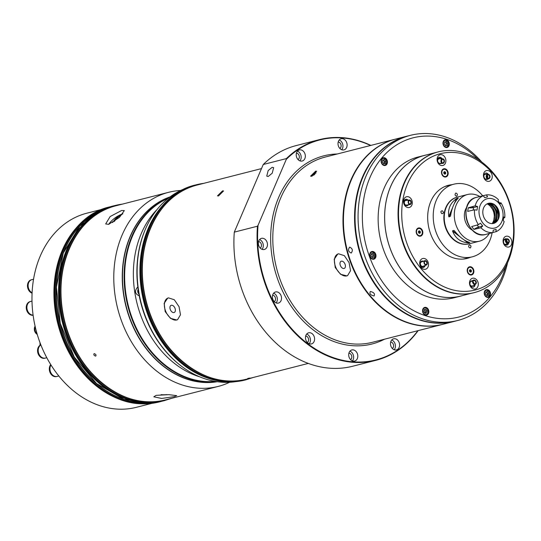 <?xml version="1.0" encoding="UTF-8"?>
<svg xmlns="http://www.w3.org/2000/svg" width="541" height="541" viewBox="0 0 541 541"><rect width="100%" height="100%" fill="white"/><g stroke="black" fill="none" stroke-linecap="round" stroke-linejoin="round"><path stroke-width="0.81" d="M443.451 212.755C442.89 210.577 442.017 210.233 440.847 211.72C441.409 213.898 442.274 214.243 443.451 212.755M456.651 196.248C457.842 194.774 457.558 193.698 455.806 193.015C454.616 194.483 454.9 195.565 456.651 196.248M469.385 244.789C468.195 246.256 468.479 247.332 470.237 248.015C471.421 246.547 471.143 245.472 469.385 244.789C471.143 245.472 471.421 246.547 470.237 248.015C468.479 247.332 468.195 246.256 469.385 244.789M457.179 197.154A24.088 18.8 75.7 0 0 457.057 197.181A24.088 18.8 75.7 0 0 456.908 197.222A24.088 18.8 75.7 0 0 444.83 225.266A24.088 18.8 75.7 0 0 468.979 243.856A24.088 18.8 75.7 0 0 469.094 243.822M457.361 197.1A24.088 18.8 75.7 0 0 457.294 197.12A24.088 18.8 75.7 0 0 457.138 197.161A24.088 18.8 75.7 0 0 445.06 225.205A24.088 18.8 75.7 0 0 469.209 243.795A24.088 18.8 75.7 0 0 469.284 243.775M446.805 185.989A37.464 29.241 75.7 0 0 446.568 186.05A37.464 29.241 75.7 0 0 446.332 186.111A37.464 29.241 75.7 0 0 444.418 186.713M462.907 259.098A37.464 29.241 75.7 0 0 465.111 258.652A37.464 29.241 75.7 0 0 465.348 258.591M482.728 195.856A37.464 29.241 75.7 0 0 453.75 184.217A37.464 29.241 75.7 0 0 453.514 184.278A37.464 29.241 75.7 0 0 434.727 227.903A37.464 29.241 75.7 0 0 472.293 256.819A37.464 29.241 75.7 0 0 472.53 256.759A37.464 29.241 75.7 0 0 492.134 232.711M489.071 233.475L485.818 234.422A19.118 14.918 75.7 0 0 485.94 234.395M487.59 233.969L492.892 232.515A19.118 14.918 -104.3 0 1 480.915 227.761L473.936 229.384L471.657 226.571L478.406 224.664A19.118 14.918 -104.3 0 1 475.241 217.563A19.118 14.918 -104.3 0 1 474.504 209.807L467.667 211.375L468.269 207.785L475.167 205.864A19.118 14.918 -104.3 0 1 483.248 195.761L476.357 197.384A19.118 14.918 75.7 0 0 476.236 197.411A19.118 14.918 75.7 0 0 466.653 219.673A19.118 14.918 75.7 0 0 485.818 234.422C467.268 240.265 457.199 201.38 476.229 197.411L476.229 197.411M479.624 216.407A15.141 11.821 -104.3 0 1 487.204 198.716A15.141 11.821 -104.3 0 1 502.461 210.314A15.141 11.821 -104.3 0 1 494.887 228.004A15.141 11.821 -104.3 0 1 479.624 216.407M499.789 203.051L500.905 202.767A19.118 14.918 -104.3 0 1 504.07 209.867A19.118 14.918 -104.3 0 1 504.807 217.624L503.705 217.901M500.905 202.767L500.411 203.862L498.133 201.042L498.396 199.663A19.118 14.918 -104.3 0 0 486.42 194.916L487.59 196.863L484.709 197.634L483.248 195.761M475.167 205.864L477.602 206.52L477 210.111L474.504 209.807M493.446 223.44A10.36 8.088 75.7 0 0 498.146 218.963A10.36 8.088 75.7 0 0 498.532 211.355A10.36 8.088 75.7 0 0 494.589 205.039A10.36 8.088 75.7 0 0 488.32 203.362M483.235 215.446A10.36 8.088 75.7 0 0 493.608 223.399A10.36 8.088 75.7 0 0 498.856 211.274A10.36 8.088 75.7 0 0 488.482 203.321A10.36 8.088 75.7 0 0 483.235 215.446M494.488 223.041A11.469 8.954 75.7 0 0 496.706 211.916A11.469 8.954 75.7 0 0 489.422 203.213M488.516 203.321A11.469 8.954 -104.3 0 1 496.009 212.092A11.469 8.954 -104.3 0 1 493.635 223.379M496.577 221.465L497.402 211.727L492.012 203.599M492.892 232.515L493.25 230.175L496.131 229.404L496.063 231.67A19.118 14.918 -104.3 0 0 504.144 221.567L503.238 220.518L503.84 216.927L504.807 217.624M496.063 231.67L492.898 232.481M477.074 225.009L478.704 227.017L482.707 225.996L480.915 227.761M477.669 228.593L478.704 227.017A9.177 2.908 -39 0 0 473.936 229.384M478.406 224.664L480.428 223.176L482.707 225.996M477.602 206.52L473.591 207.548A9.177 2.827 9.5 0 1 468.269 207.785M487.59 196.863L484.689 197.607M477.886 196.992L486.42 194.916M466.646 207.453A14.336 11.192 75.7 0 0 472.462 230.243A14.336 11.192 -104.3 0 1 466.646 207.453M456.908 198.405L455.671 201.286L456.908 198.405L458.261 198.053L456.435 198.655C450.261 203.085 447.705 209.056 448.773 216.562L452.661 207.474L448.773 216.562C447.698 209.049 450.254 203.085 456.435 198.655L456.908 198.405M451.667 210.638L448.976 216.927L448.773 216.562L448.976 216.927L450.525 216.123L448.976 216.927L451.667 210.638M454.264 203.734L456.435 198.655L454.264 203.734M452.601 230.757L457.889 234.774L452.601 230.757L453.96 230.405L452.601 230.757L452.601 231.163C455.353 238.202 460.499 242.118 468.046 242.902L464.09 239.9L468.046 242.902C460.492 242.118 455.346 238.202 452.601 231.163L452.601 230.757M454.345 230.703L454.352 230.716C459.492 237.147 464.638 241.056 469.804 242.456L468.58 242.895L466.254 241.13L468.58 242.895L468.046 242.902L469.811 242.463M460.046 236.83L452.601 231.163L460.046 236.83M469.5 243.72A24.088 18.8 -104.3 0 1 445.229 225.266A24.088 18.8 -104.3 0 1 457.28 197.127A24.088 18.8 -104.3 0 1 457.585 197.046A24.088 18.8 75.7 0 0 457.429 197.086A24.088 18.8 75.7 0 0 457.28 197.127A24.088 18.8 75.7 0 0 445.202 225.171A24.088 18.8 75.7 0 0 469.351 243.761A24.088 18.8 75.7 0 0 469.5 243.72M458.193 198.202L458.193 198.209C454.399 202.023 451.843 207.994 450.525 216.116M493.399 223.447A12.896 10.069 75.7 0 0 488.273 203.375L494.772 212.397L493.399 223.447M487.096 203.856A12.139 9.474 -104.3 0 1 492.141 223.595A12.139 9.474 -104.3 0 0 493.777 212.559A12.139 9.474 -104.3 0 0 487.096 203.856M495.827 211.423L496.165 212.769M467.329 194.557A24.088 18.8 75.7 0 0 455.279 222.703A24.088 18.8 75.7 0 0 479.556 241.151A24.088 18.8 75.7 0 0 489.328 233.428A24.088 18.8 -104.3 0 1 479.556 241.151A24.088 18.8 -104.3 0 1 479.4 241.191A24.088 18.8 -104.3 0 1 455.252 222.601A24.088 18.8 -104.3 0 1 467.329 194.557A24.088 18.8 -104.3 0 1 467.485 194.517A24.088 18.8 -104.3 0 1 479.894 196.566A24.088 18.8 75.7 0 0 467.329 194.557M351.231 253.046C348.282 251.7 347.762 249.726 349.675 247.129C352.543 248.502 353.063 250.469 351.231 253.046C348.282 251.7 347.762 249.726 349.675 247.129C352.543 248.502 353.063 250.476 351.231 253.046M374.047 295.968C370.416 295.115 369.199 293.607 370.396 291.464C373.973 292.383 375.19 293.891 374.047 295.968C370.416 295.115 369.199 293.614 370.396 291.464C373.973 292.39 375.19 293.891 374.047 295.968M426.227 154.983A72.643 56.69 75.7 0 0 424.435 155.402A72.643 56.69 75.7 0 0 423.975 155.517A72.643 56.69 75.7 0 0 387.552 240.103A72.643 56.69 75.7 0 0 460.377 296.164A72.643 56.69 75.7 0 0 460.837 296.042A72.643 56.69 75.7 0 0 462.149 295.67M471.13 286.487A72.643 56.69 75.7 0 0 471.603 286.006M438.846 158.838A72.643 56.69 75.7 0 0 437.858 158.554M406.947 136.19L395.829 139.03A95.581 74.59 75.7 0 0 395.221 139.186A95.581 74.59 75.7 0 0 347.302 250.483A95.581 74.59 75.7 0 0 443.126 324.242L454.244 321.408A95.581 74.59 -104.3 0 1 358.419 247.643A95.581 74.59 -104.3 0 1 406.338 136.346A95.581 74.59 -104.3 0 1 406.947 136.19A95.581 74.59 -104.3 0 1 408.996 135.703M456.279 320.847A95.581 74.59 -104.3 0 1 454.846 321.246A95.581 74.59 -104.3 0 1 454.244 321.408M422.819 309.215A4.781 3.733 75.7 0 0 423.008 309.777M423.914 311.332A4.781 3.733 75.7 0 0 425.564 312.603M250.165 378.044L247.798 378.402L250.165 378.044M370.558 145.482A113.509 88.589 75.7 0 0 319.102 140.119A113.509 88.589 75.7 0 0 286.263 159.412L286.412 158.581A113.894 88.886 -104.3 0 1 318.777 139.808A113.894 88.886 -104.3 0 1 319.494 139.619A113.894 88.886 -104.3 0 1 370.862 145.407M286.263 159.412L258.064 225.266A113.509 88.589 75.7 0 0 376.712 359.704A113.509 88.589 75.7 0 0 417.855 330.7M418.159 330.619A113.894 88.886 -104.3 0 1 376.577 360.137A113.894 88.886 -104.3 0 1 375.853 360.326A113.894 88.886 -104.3 0 1 257.455 226.219L234.294 232.13A113.894 88.886 75.7 0 0 352.691 366.237L375.853 360.326M272.157 167.311L273.651 167.649L272.211 173.208L268.235 176.467L266.74 176.123L268.18 170.564L272.157 167.311M395.363 139.145L325.182 157.066A95.581 74.59 75.7 0 0 324.58 157.228A95.581 74.59 75.7 0 0 276.661 268.519A95.581 74.59 75.7 0 0 372.485 342.284L442.66 324.363A95.581 74.59 -104.3 0 1 346.842 250.598A95.581 74.59 -104.3 0 1 394.761 139.308A95.581 74.59 -104.3 0 1 395.363 139.145A95.581 74.59 -104.3 0 1 395.593 139.091M384.536 339.207A97.109 75.787 -104.3 0 1 372.546 343.846A97.109 75.787 -104.3 0 1 274.679 269.452A97.109 75.787 -104.3 0 1 323.268 155.984A97.109 75.787 -104.3 0 1 337.239 153.989M338.531 253.783L344.353 255.663L349.094 262.635L350.534 270.716L347.593 275.626L346.828 275.89L340.512 274.246L335.217 267.525L334.21 259.234L337.76 254.054L338.531 253.783M315.667 171.159L316.627 171.254L311.562 176.292L310.568 176.163L315.667 171.159M337.76 254.054L337.78 254.047A11.855 7.337 -114.5 0 0 337.78 254.047A11.855 7.337 -114.5 0 0 335.758 267.274A11.855 7.337 -114.5 0 0 346.849 275.883A11.855 7.337 -114.5 0 0 347.599 275.619M344.062 268.464A3.902 2.414 -114.5 0 0 344.319 268.377A3.902 2.414 -114.5 0 0 344.982 264.022A3.902 2.414 -114.5 0 0 341.337 261.188A3.902 2.414 -114.5 0 0 341.08 261.283A3.902 2.414 -114.5 0 0 340.417 265.631A3.902 2.414 -114.5 0 0 344.062 268.464M354.707 361.05A5.735 4.477 75.7 0 0 357.581 354.375A5.735 4.477 75.7 0 0 351.833 349.946A5.735 4.477 75.7 0 0 351.799 349.959A5.735 4.477 75.7 0 0 348.925 356.634A5.735 4.477 75.7 0 0 354.673 361.063A5.735 4.477 75.7 0 0 354.707 361.05M352.414 360.908A5.735 4.477 75.7 0 0 353.422 355.464A5.735 4.477 75.7 0 0 349.926 351.163M350.548 359.637A3.442 2.685 75.7 0 0 351.684 355.904A3.442 2.685 75.7 0 0 348.898 353.172M307.335 342.494A3.442 2.685 75.7 0 0 308.471 338.761A3.442 2.685 75.7 0 0 305.685 336.029M311.494 343.907A5.735 4.477 75.7 0 0 314.368 337.232A5.735 4.477 75.7 0 0 308.62 332.803A5.735 4.477 75.7 0 0 308.58 332.816A5.735 4.477 75.7 0 0 305.706 339.491A5.735 4.477 75.7 0 0 311.454 343.92A5.735 4.477 75.7 0 0 311.494 343.907M309.195 343.765A5.735 4.477 75.7 0 0 310.203 338.321A5.735 4.477 75.7 0 0 306.706 334.02M274.267 301.648A3.442 2.685 75.7 0 0 275.403 297.915A3.442 2.685 75.7 0 0 272.617 295.19M278.419 303.068A5.735 4.477 75.7 0 0 281.3 296.387A5.735 4.477 75.7 0 0 275.545 291.964A5.735 4.477 75.7 0 0 275.511 291.971A5.735 4.477 75.7 0 0 272.637 298.646A5.735 4.477 75.7 0 0 278.385 303.075A5.735 4.477 75.7 0 0 278.419 303.068M276.126 302.919A5.735 4.477 75.7 0 0 277.134 297.476A5.735 4.477 75.7 0 0 273.638 293.175M260.201 248.049A3.442 2.685 75.7 0 0 261.337 244.322A3.442 2.685 75.7 0 0 258.551 241.59M264.36 249.469A5.735 4.477 75.7 0 0 267.234 242.787A5.735 4.477 75.7 0 0 261.486 238.365A5.735 4.477 75.7 0 0 261.452 238.371A5.735 4.477 75.7 0 0 258.578 245.053A5.735 4.477 75.7 0 0 264.326 249.475A5.735 4.477 75.7 0 0 264.36 249.469M262.067 249.327A5.735 4.477 75.7 0 0 263.075 243.876A5.735 4.477 75.7 0 0 259.579 239.582M298.071 159.602A3.442 2.685 75.7 0 0 299.207 155.869A3.442 2.685 75.7 0 0 296.421 153.144M302.23 161.022A5.735 4.477 75.7 0 0 305.104 154.341A5.735 4.477 75.7 0 0 299.356 149.918A5.735 4.477 75.7 0 0 299.322 149.925A5.735 4.477 75.7 0 0 296.448 156.606A5.735 4.477 75.7 0 0 302.196 161.029A5.735 4.477 75.7 0 0 302.23 161.022M299.937 160.88A5.735 4.477 75.7 0 0 300.945 155.429A5.735 4.477 75.7 0 0 297.449 151.135M339.856 148.457A3.442 2.685 75.7 0 0 340.992 144.724A3.442 2.685 75.7 0 0 338.206 141.992M344.015 149.871A5.735 4.477 75.7 0 0 346.889 143.189A5.735 4.477 75.7 0 0 341.141 138.767A5.735 4.477 75.7 0 0 341.107 138.773A5.735 4.477 75.7 0 0 338.233 145.455A5.735 4.477 75.7 0 0 343.981 149.877A5.735 4.477 75.7 0 0 344.015 149.871M341.723 149.729A5.735 4.477 75.7 0 0 342.73 144.278A5.735 4.477 75.7 0 0 339.234 139.984M392.333 348.485A3.442 2.685 75.7 0 0 393.469 344.752A3.442 2.685 75.7 0 0 390.683 342.027M396.492 349.905A5.735 4.477 75.7 0 0 399.366 343.224A5.735 4.477 75.7 0 0 393.618 338.801A5.735 4.477 75.7 0 0 393.584 338.808A5.735 4.477 75.7 0 0 390.71 345.483A5.735 4.477 75.7 0 0 396.458 349.912A5.735 4.477 75.7 0 0 396.492 349.905M394.2 349.757A5.735 4.477 75.7 0 0 395.207 344.313A5.735 4.477 75.7 0 0 391.711 340.012M222.594 190.845L223.555 190.939L218.49 195.977L217.496 195.849L222.594 190.845M168.467 297.875L174.303 299.748L179.051 306.713L180.484 314.801L177.522 319.717L176.765 319.981L170.456 318.331L165.174 311.609L164.16 303.325L167.69 298.145L168.467 297.875M167.73 298.132A11.855 7.337 -114.5 0 0 165.722 311.366A11.855 7.337 -114.5 0 0 176.806 319.961A11.855 7.337 -114.5 0 0 177.549 319.704M174.026 312.549A3.902 2.414 -114.5 0 0 174.276 312.455A3.902 2.414 -114.5 0 0 174.939 308.106A3.902 2.414 -114.5 0 0 171.294 305.273A3.902 2.414 -114.5 0 0 171.044 305.361A3.902 2.414 -114.5 0 0 170.374 309.716A3.902 2.414 -114.5 0 0 174.026 312.549M319.494 139.619L296.333 145.536A113.894 88.886 75.7 0 0 295.616 145.725A113.894 88.886 75.7 0 0 263.251 164.498L234.294 232.13M286.412 158.581L263.251 164.498M257.455 226.219L258.064 225.266M179.416 364.62L178.821 364.14A99.287 77.485 -104.3 0 1 144.751 230.75L145.049 230.04A100.166 78.174 75.7 0 0 179.416 364.62A100.166 78.174 75.7 0 0 235.91 381.615M186.476 188.038A100.166 78.174 75.7 0 0 145.049 230.04M410.43 135.338L407.414 136.109A95.541 74.563 75.7 0 0 406.812 136.264A95.541 74.563 75.7 0 0 358.913 247.514A95.541 74.563 75.7 0 0 454.697 321.253L457.706 320.482A95.541 74.563 -104.3 0 1 361.922 246.75A95.541 74.563 -104.3 0 1 409.821 135.5A95.541 74.563 -104.3 0 1 410.43 135.338A95.541 74.563 -104.3 0 1 481.855 162.104M507.559 262.743A95.541 74.563 -104.3 0 1 458.315 320.326A95.541 74.563 -104.3 0 1 457.706 320.482M478.427 159.683A92.484 72.176 75.7 0 0 412.452 137.982A92.484 72.176 75.7 0 0 366.183 246.047A92.484 72.176 75.7 0 0 459.39 316.891A92.484 72.176 75.7 0 0 505.707 266.517M426.707 315.099A3.976 3.104 75.7 0 0 428.702 310.466A3.976 3.104 75.7 0 0 424.719 307.403A3.976 3.104 75.7 0 0 424.692 307.41A3.976 3.104 75.7 0 0 422.697 312.035A3.976 3.104 75.7 0 0 426.687 315.105A3.976 3.104 75.7 0 0 426.707 315.099M425.07 314.984A3.976 3.104 75.7 0 0 425.361 314.571M423.813 308.505A3.976 3.104 75.7 0 0 423.36 308.282M373.838 259.207A3.976 3.104 75.7 0 0 375.833 254.581A3.976 3.104 75.7 0 0 371.843 251.511A3.976 3.104 75.7 0 0 371.816 251.518A3.976 3.104 75.7 0 0 369.828 256.15A3.976 3.104 75.7 0 0 373.811 259.213A3.976 3.104 75.7 0 0 373.838 259.207M385.266 165.472A3.976 3.104 75.7 0 0 387.261 160.839A3.976 3.104 75.7 0 0 383.278 157.769A3.976 3.104 75.7 0 0 383.251 157.776A3.976 3.104 75.7 0 0 381.256 162.408A3.976 3.104 75.7 0 0 385.239 165.478A3.976 3.104 75.7 0 0 385.266 165.472M384.401 163.558A3.976 3.104 75.7 0 0 384.259 161.461M447.15 147.47A3.976 3.104 75.7 0 0 449.145 142.838A3.976 3.104 75.7 0 0 445.155 139.767A3.976 3.104 75.7 0 0 445.135 139.774A3.976 3.104 75.7 0 0 443.14 144.406A3.976 3.104 75.7 0 0 447.123 147.477A3.976 3.104 75.7 0 0 447.15 147.47M446.21 143.73A3.976 3.104 75.7 0 0 445.338 141.85M488.388 297.34A3.976 3.104 75.7 0 0 490.376 292.715A3.976 3.104 75.7 0 0 486.393 289.645A3.976 3.104 75.7 0 0 486.366 289.651A3.976 3.104 75.7 0 0 484.371 294.284A3.976 3.104 75.7 0 0 488.361 297.347A3.976 3.104 75.7 0 0 488.388 297.34M487.522 295.433A3.976 3.104 75.7 0 0 487.38 293.337M418.409 156.937A72.643 56.69 75.7 0 0 417.49 157.174A72.643 56.69 75.7 0 0 381.148 242.05A72.643 56.69 75.7 0 0 454.352 297.699M471.076 286.432A73.082 57.035 75.7 0 0 471.509 285.979M438.731 158.885A73.082 57.035 75.7 0 0 437.831 158.614M427.187 310.852L426.835 312.935L425.449 313.286L425.794 311.21L427.187 310.852L425.862 309.222L424.191 309.668L423.846 311.744L425.165 313.381L426.835 312.935M424.482 309.587L425.794 311.21M422.805 310.02L422.575 311.386M424.658 308.045A3.368 2.624 75.7 0 0 422.974 311.981A3.368 2.624 75.7 0 0 426.369 314.558A3.368 2.624 75.7 0 0 428.053 310.622A3.368 2.624 75.7 0 0 424.658 308.045M485.48 290.098A3.821 2.982 -104.3 0 1 485.946 289.915A3.821 2.982 -104.3 0 1 489.801 292.857A3.821 2.982 -104.3 0 1 487.887 297.313A3.821 2.982 -104.3 0 1 487.86 297.32A3.821 2.982 -104.3 0 1 487.34 297.394M485.946 289.915A3.821 2.982 -104.3 0 1 485.967 289.908C490.457 291.376 491.093 293.837 487.887 297.313L487.86 297.32M486.846 295.623L488.516 295.176L486.832 295.609L485.52 293.993L485.865 291.91L487.542 291.464L488.861 293.1L488.516 295.176M486.163 291.836L487.475 293.452L488.861 293.1M486.751 295.514A1.921 1.495 75.7 0 0 487.252 293.52A1.921 1.495 75.7 0 0 485.852 292.025M444.242 140.22A3.821 2.982 -104.3 0 1 444.709 140.038A3.821 2.982 -104.3 0 1 444.736 140.038A3.821 2.982 -104.3 0 1 448.563 142.98A3.821 2.982 -104.3 0 1 446.65 147.436A3.821 2.982 -104.3 0 1 446.623 147.443A3.821 2.982 -104.3 0 1 446.109 147.517M445.892 145.657L446.237 143.575L447.63 143.223L446.305 141.586L444.634 142.033L444.283 144.116L445.608 145.745L447.279 145.299L445.595 145.732M447.63 143.223L447.279 145.299M382.359 158.222A3.821 2.982 -104.3 0 1 382.825 158.046A3.821 2.982 -104.3 0 1 382.852 158.04C387.336 159.5 387.978 161.969 384.766 165.438L384.766 165.438A3.821 2.982 -104.3 0 1 384.739 165.445A3.821 2.982 -104.3 0 1 384.225 165.519M383.042 159.96L384.353 161.583L385.747 161.225L384.421 159.595L382.751 160.041L382.399 162.117L383.725 163.754L385.395 163.308L383.711 163.74M385.747 161.225L385.395 163.308M382.852 158.04A3.821 2.982 -104.3 0 1 386.68 160.988A3.821 2.982 -104.3 0 1 384.773 165.438M383.637 163.639A1.921 1.495 75.7 0 0 384.13 161.651A1.921 1.495 75.7 0 0 382.73 160.15M370.93 251.964A3.821 2.982 -104.3 0 1 371.397 251.781A3.821 2.982 -104.3 0 1 371.417 251.775A3.821 2.982 -104.3 0 1 375.251 254.723A3.821 2.982 -104.3 0 1 373.337 259.18A3.821 2.982 -104.3 0 1 373.31 259.186A3.821 2.982 -104.3 0 1 372.79 259.261M371.613 253.702L372.925 255.318L374.311 254.967L372.992 253.33L371.322 253.776L370.97 255.859L372.296 257.489L373.966 257.043L372.282 257.475M374.311 254.967L373.966 257.043M372.925 255.318L372.573 257.401M316.052 172.904A3.848 1.224 -39 0 0 312.218 176.055M314.193 174.784L313.618 175.223M314.078 174.648L314.909 174.161M421.655 266.99A3.821 2.982 75.7 0 0 421.818 266.28M404.742 201.11A3.821 2.982 75.7 0 0 404.262 200.562M472.3 280.779A3.253 2.536 75.7 0 0 471.698 280.84A3.253 2.536 75.7 0 0 470.048 284.627A3.253 2.536 75.7 0 0 473.307 287.136A3.253 2.536 75.7 0 0 473.328 287.129A3.253 2.536 75.7 0 0 475.086 284.465M473.071 287.183A3.253 2.536 75.7 0 0 474.619 284.742M472.056 280.921A3.253 2.536 75.7 0 0 471.475 280.914M472.489 278.27A5.545 4.328 -104.3 0 1 478.075 282.517A5.545 4.328 -104.3 0 1 475.302 288.995A5.545 4.328 -104.3 0 1 469.716 284.749A5.545 4.328 -104.3 0 1 472.489 278.27M439.84 153.833A70.35 54.898 75.7 0 0 404.648 236.032A70.35 54.898 75.7 0 0 475.546 289.922A70.35 54.898 75.7 0 0 510.738 207.724A70.35 54.898 75.7 0 0 439.84 153.833M438.095 151.913A72.643 56.69 75.7 0 0 437.865 151.967A72.643 56.69 -104.3 0 1 438.332 151.852A72.643 56.69 -104.3 0 1 511.157 207.913A72.643 56.69 -104.3 0 1 474.734 292.492A72.643 56.69 -104.3 0 1 474.274 292.613A72.643 56.69 -104.3 0 1 401.449 236.552A72.643 56.69 -104.3 0 1 437.872 151.967A72.643 56.69 75.7 0 0 437.405 152.089A72.643 56.69 75.7 0 0 400.989 236.674A72.643 56.69 75.7 0 0 473.815 292.735A72.643 56.69 75.7 0 0 474.044 292.674M423.36 261.249A3.253 2.536 75.7 0 0 421.906 261.087A3.253 2.536 75.7 0 0 421.885 261.093A3.253 2.536 75.7 0 0 420.256 264.874A3.253 2.536 75.7 0 0 423.515 267.382A3.253 2.536 75.7 0 0 423.535 267.382A3.253 2.536 75.7 0 0 425.199 265.455M423.278 267.43A3.253 2.536 75.7 0 0 424.719 265.638M422.893 261.364A3.821 2.982 -104.3 0 1 422.947 261.404A3.253 2.536 75.7 0 0 421.676 261.161M422.69 258.517A5.545 4.328 -104.3 0 1 428.283 262.764A5.545 4.328 -104.3 0 1 425.503 269.242A5.545 4.328 -104.3 0 1 419.917 264.995A5.545 4.328 -104.3 0 1 422.69 258.517M408.097 200.204A3.253 2.536 75.7 0 0 405.703 199.331A3.253 2.536 75.7 0 0 405.682 199.338A3.253 2.536 75.7 0 0 404.053 203.118A3.253 2.536 75.7 0 0 407.312 205.627A3.253 2.536 75.7 0 0 407.332 205.621A3.253 2.536 75.7 0 0 408.523 204.775M407.075 205.675A3.253 2.536 75.7 0 0 408.103 204.829M407.589 200.271A3.253 2.536 75.7 0 0 405.473 199.406M406.494 196.762A5.545 4.328 -104.3 0 1 412.08 201.009A5.545 4.328 -104.3 0 1 409.307 207.487A5.545 4.328 -104.3 0 1 403.714 203.24A5.545 4.328 -104.3 0 1 406.494 196.762M442.139 158.811A3.253 2.536 75.7 0 0 439.299 157.33A3.253 2.536 75.7 0 0 437.649 161.117A3.253 2.536 75.7 0 0 440.908 163.625A3.253 2.536 75.7 0 0 441.463 163.389M440.672 163.666A3.253 2.536 75.7 0 0 441.179 163.382M441.598 158.797A3.253 2.536 75.7 0 0 439.069 157.397M440.083 154.76A5.545 4.328 -104.3 0 1 445.669 159.007A5.545 4.328 -104.3 0 1 442.896 165.485A5.545 4.328 -104.3 0 1 437.311 161.238A5.545 4.328 -104.3 0 1 440.083 154.76M486.433 170.571A5.545 4.328 -104.3 0 1 492.019 174.817A5.545 4.328 -104.3 0 1 489.247 181.296A5.545 4.328 -104.3 0 1 483.654 177.049A5.545 4.328 -104.3 0 1 486.433 170.571M488.307 174.344A3.253 2.536 75.7 0 0 485.622 173.14A3.253 2.536 75.7 0 0 483.999 176.941A3.253 2.536 75.7 0 0 487.272 179.429A3.253 2.536 75.7 0 0 488.178 178.915M506.078 236.268A5.545 4.328 -104.3 0 1 511.671 240.515A5.545 4.328 -104.3 0 1 508.892 246.994A5.545 4.328 -104.3 0 1 503.306 242.747A5.545 4.328 -104.3 0 1 506.078 236.268M506.498 238.899A3.253 2.536 75.7 0 0 505.274 238.845A3.253 2.536 75.7 0 0 503.651 242.639A3.253 2.536 75.7 0 0 506.924 245.127A3.253 2.536 75.7 0 0 508.648 242.909M445.906 176.948A4.206 3.28 75.7 0 0 448.009 172.031A4.206 3.28 75.7 0 0 443.769 168.812A4.206 3.28 75.7 0 0 441.666 173.722A4.206 3.28 75.7 0 0 445.906 176.948M445.236 173.451A2.103 1.643 75.7 0 0 444.905 172.166M471.617 274.943A4.206 3.28 75.7 0 0 473.72 270.027A4.206 3.28 75.7 0 0 469.48 266.808A4.206 3.28 75.7 0 0 467.377 271.724A4.206 3.28 75.7 0 0 471.617 274.943M470.947 271.454A2.103 1.643 75.7 0 0 470.609 270.162M420.56 236.14A4.206 3.28 75.7 0 0 422.663 231.223A4.206 3.28 75.7 0 0 418.43 228.004A4.206 3.28 75.7 0 0 416.32 232.914A4.206 3.28 75.7 0 0 420.56 236.14M419.89 232.644A2.103 1.643 75.7 0 0 419.559 231.359M487.015 179.484A3.253 2.536 75.7 0 0 487.813 178.936M487.752 174.344A3.253 2.536 75.7 0 0 485.419 173.208M506.667 245.181A3.253 2.536 75.7 0 0 508.155 243.18M506.146 239.054A3.253 2.536 75.7 0 0 505.064 238.912M444.655 173.668A2.103 1.643 75.7 0 0 444.296 172.261M470.366 271.663A2.103 1.643 75.7 0 0 470.007 270.263M419.316 232.853A2.103 1.643 75.7 0 0 418.95 231.453M451.816 184.711A37.735 29.451 75.7 0 0 448.117 185.38A37.735 29.451 75.7 0 0 429.236 229.472A37.735 29.451 75.7 0 0 467.268 258.375A37.735 29.451 75.7 0 0 470.352 257.313M436.093 152.461L424.442 155.436A72.602 56.663 75.7 0 0 423.982 155.558A72.602 56.663 75.7 0 0 387.586 240.096A72.602 56.663 75.7 0 0 460.371 296.123L472.023 293.148M419.742 233.381L418.7 232.968L418.362 231.683L419.065 230.804L420.1 231.217L420.438 232.508L419.742 233.381M419.099 233.13L420.438 232.508M416.624 232.833A3.686 2.874 75.7 0 0 420.337 235.66A3.686 2.874 75.7 0 0 422.183 231.352A3.686 2.874 75.7 0 0 418.463 228.532A3.686 2.874 75.7 0 0 416.624 232.833M418.639 231.332L420.1 231.217M469.432 267.362A3.686 2.874 75.7 0 0 469.317 267.382A3.686 2.874 75.7 0 0 467.451 271.697A3.686 2.874 75.7 0 0 471.143 274.53A3.686 2.874 75.7 0 0 471.252 274.497M467.674 271.643A3.686 2.874 75.7 0 0 471.367 274.47A3.686 2.874 75.7 0 0 473.233 270.155A3.686 2.874 75.7 0 0 469.541 267.328A3.686 2.874 75.7 0 0 467.674 271.643M469.75 271.778L469.412 270.486L470.115 269.607L471.157 270.02L471.495 271.312L470.792 272.191L469.75 271.778M470.149 271.934L471.495 271.312M469.696 270.135L471.157 270.02M443.721 169.36A3.686 2.874 75.7 0 0 443.613 169.387A3.686 2.874 75.7 0 0 441.747 173.702A3.686 2.874 75.7 0 0 445.432 176.528A3.686 2.874 75.7 0 0 445.547 176.501M441.963 173.641A3.686 2.874 75.7 0 0 445.656 176.474A3.686 2.874 75.7 0 0 447.522 172.16A3.686 2.874 75.7 0 0 443.836 169.333A3.686 2.874 75.7 0 0 441.963 173.641M444.046 173.783L443.708 172.491L444.404 171.612L445.446 172.024L445.784 173.316L445.081 174.195L444.046 173.783M444.438 173.938L445.784 173.316M443.985 172.139L445.446 172.024M470.724 281.753A2.292 1.765 59.9 0 0 470.386 281.888A2.292 1.765 59.9 0 0 470.345 281.915M470.163 284.999A2.292 1.765 59.9 0 0 472.354 286A2.292 1.765 59.9 0 0 472.685 285.858L475.586 284.181A2.292 1.765 59.9 0 0 476.073 281.516A2.292 1.765 59.9 0 0 473.618 280.069A2.292 1.765 59.9 0 0 473.28 280.211A2.292 1.765 59.9 0 0 472.793 282.869A2.292 1.765 59.9 0 0 475.248 284.316A2.292 1.765 59.9 0 0 475.586 284.181M475.045 283.788A1.718 1.325 59.9 0 0 475.296 283.68A1.718 1.325 59.9 0 0 475.661 281.685A1.718 1.325 59.9 0 0 473.821 280.603A1.718 1.325 59.9 0 0 473.571 280.705A1.718 1.325 59.9 0 0 473.206 282.7A1.718 1.325 59.9 0 0 475.045 283.788M473.963 283.579A1.718 1.325 59.9 0 0 473.003 281.915M506.795 243.788A2.651 2.069 -104.3 0 1 505.294 244.897M503.996 239.819A2.651 2.069 -104.3 0 1 504.773 239.663M507.952 243.274A3.821 2.982 -104.3 0 1 507.925 243.464A3.821 2.982 -104.3 0 1 507.634 244.424M504.462 244.207A2.292 1.981 65.9 0 0 505.882 244.194L508.297 243.112A2.292 1.981 65.9 0 0 506.43 238.926A2.292 1.981 65.9 0 0 508.297 243.112M508.865 241.496A1.718 1.488 65.9 0 0 505.862 240.542A1.718 1.488 65.9 0 0 508.865 241.496M507.14 242.652A1.718 1.488 65.9 0 0 506.004 240.103M506.971 242.591A2.292 1.981 65.9 0 0 505.93 240.265M506.43 238.926L504.009 240.008A2.292 1.981 65.9 0 0 503.84 240.096M438 158.31A2.651 2.069 -104.3 0 1 438.271 158.209A2.651 2.069 -104.3 0 1 440.09 158.763M440.279 157.6A3.821 2.982 -104.3 0 1 441.328 158.797M442.727 158.831A2.292 1.758 91.4 0 0 442.342 158.871A2.292 1.758 91.4 0 0 440.915 161.333A2.292 1.758 91.4 0 0 442.612 163.416A2.292 1.758 91.4 0 0 443.005 163.368A2.292 1.758 91.4 0 0 444.425 160.914A2.292 1.758 91.4 0 0 442.727 158.831L439.366 158.743A2.292 1.758 91.4 0 0 438.981 158.79A2.292 1.758 91.4 0 0 437.568 160.745M442.423 159.433A1.718 1.319 91.4 0 0 441.355 161.279A1.718 1.319 91.4 0 0 442.626 162.841A1.718 1.319 91.4 0 0 442.917 162.807A1.718 1.319 91.4 0 0 443.985 160.961A1.718 1.319 91.4 0 0 442.714 159.399A1.718 1.319 91.4 0 0 442.423 159.433M441.544 162.043A1.718 1.319 91.4 0 0 441.591 160.15M439.197 163.328A2.292 1.758 91.4 0 0 439.258 163.335L442.612 163.416M404.404 200.312A2.651 2.069 -104.3 0 1 406.115 200.468M406.629 205.032A2.651 2.069 -104.3 0 1 405.703 205.391M406.69 199.609A3.821 2.982 -104.3 0 1 407.393 200.298M409.436 200.021L405.601 200.542A2.292 1.549 82.3 0 0 404.384 202.05A2.292 1.549 82.3 0 0 406.21 205.086L410.044 204.566A2.292 1.549 82.3 0 0 411.261 203.058A2.292 1.549 82.3 0 0 409.436 200.021A2.292 1.549 82.3 0 0 408.218 201.536A2.292 1.549 82.3 0 0 410.044 204.566M408.604 201.725A1.718 1.156 82.3 0 0 409.97 203.998A1.718 1.156 82.3 0 0 410.883 202.868A1.718 1.156 82.3 0 0 409.51 200.589A1.718 1.156 82.3 0 0 408.604 201.725M420.607 262.067A2.651 2.069 -104.3 0 1 421.581 261.939M423.339 266.179A2.651 2.069 -104.3 0 1 421.906 267.146M424.536 265.712A3.821 2.982 -104.3 0 1 424.245 266.672M424.793 260.694L421.189 262.087A2.292 1.549 68.8 0 0 421.067 265.651A2.292 1.549 68.8 0 0 422.846 266.368L426.45 264.968A2.292 1.549 68.8 0 0 426.572 261.404A2.292 1.549 68.8 0 0 424.793 260.694A2.292 1.549 68.8 0 0 424.678 264.258A2.292 1.549 68.8 0 0 426.45 264.968M424.915 263.9A1.718 1.163 68.8 0 0 426.247 264.434A1.718 1.163 68.8 0 0 426.335 261.763A1.718 1.163 68.8 0 0 425.003 261.229A1.718 1.163 68.8 0 0 424.915 263.9M485.412 179.057A2.292 1.968 87 0 0 485.527 179.057L488.225 178.909A2.292 1.968 87 0 0 487.982 174.33A2.292 1.968 87 0 0 488.225 178.909M487.123 177.888A1.718 1.474 87 0 0 489.084 175.352A1.718 1.474 87 0 0 487.123 177.888A2.292 1.968 87 0 0 487.001 175.453M487.292 178.043A1.718 1.474 87 0 0 487.143 175.298M487.982 174.33L485.284 174.472A2.292 1.968 87 0 0 483.925 175.23M157.093 209.489A95.581 74.59 75.7 0 0 137.13 303.738A95.581 74.59 75.7 0 0 199.839 376.881M168.325 198.236A95.196 74.293 75.7 0 0 128.386 305.976A95.196 74.293 75.7 0 0 215.095 381.371M169.543 197.289A95.581 74.59 75.7 0 0 127.865 306.105A95.581 74.59 75.7 0 0 216.616 381.615M170.036 196.917A95.581 74.59 75.7 0 0 126.242 306.517A95.581 74.59 75.7 0 0 217.225 381.709M139.159 295.42L138.739 295.589C134.946 293.682 134.513 290.916 137.448 287.305L137.86 287.257M138.131 289.3A2.867 1.779 -95.4 0 0 138.875 293.878M95.723 356.127C93.985 355.606 93.451 354.774 94.12 353.625C95.845 354.159 96.379 354.991 95.723 356.127C93.985 355.606 93.451 354.774 94.12 353.625C95.845 354.159 96.379 354.991 95.723 356.127M121.63 210.49L124.335 210.584L119.426 217.394L108.633 224.366L105.678 223.927L110.168 216.535L121.63 210.49M229.627 382.264A100.166 78.174 -104.3 0 1 218.253 386.409A100.166 78.174 -104.3 0 1 117.931 309.506A100.166 78.174 -104.3 0 1 168.684 192.298A100.166 78.174 -104.3 0 1 180.653 190.479M170.084 196.883A95.574 74.59 75.7 0 0 126.215 307.356A95.574 74.59 75.7 0 0 217.286 381.716M156.16 395.336L168.914 394.673L176.738 395.64L174.378 396.621L161.678 398.447L153.827 396.803L156.16 395.336M102.357 209.239L86.878 213.188A100.166 78.174 75.7 0 0 36.125 330.402A100.166 78.174 75.7 0 0 136.447 407.299L151.926 403.343M50.976 364.952A6.999 5.457 75.7 0 0 51.01 373.013A6.999 5.457 75.7 0 0 57.231 376.401L58.834 375.988M50.739 364.566A6.999 5.457 75.7 0 0 50.692 364.627A6.999 5.457 75.7 0 0 50.218 372.871A6.999 5.457 75.7 0 0 56.595 376.563A6.999 5.457 75.7 0 0 56.771 376.509M50.861 364.769A6.999 5.457 75.7 0 0 50.644 372.932A6.999 5.457 75.7 0 0 56.947 376.468A6.999 5.457 75.7 0 0 57.089 376.435M33.542 279.224L31.939 279.636A6.999 5.457 75.7 0 0 29.498 281.259A6.999 5.457 75.7 0 0 32.102 292.762M31.479 279.758A6.999 5.457 75.7 0 0 31.304 279.798A6.999 5.457 75.7 0 0 28.862 281.421A6.999 5.457 75.7 0 0 27.787 288.076A6.999 5.457 75.7 0 0 32.081 293.195M31.797 279.677A6.999 5.457 75.7 0 0 31.655 279.711A6.999 5.457 75.7 0 0 29.214 281.327A6.999 5.457 75.7 0 0 32.088 292.965M31.993 301.107L30.722 301.432A6.999 5.457 75.7 0 0 28.281 303.055A6.999 5.457 75.7 0 0 27.523 310.662A6.999 5.457 75.7 0 0 33.096 315.126M30.269 301.553A6.999 5.457 75.7 0 0 30.086 301.594A6.999 5.457 75.7 0 0 27.645 303.217A6.999 5.457 75.7 0 0 27.05 311.203A6.999 5.457 75.7 0 0 33.116 315.241M30.587 301.472A6.999 5.457 75.7 0 0 30.445 301.506A6.999 5.457 75.7 0 0 27.997 303.129A6.999 5.457 75.7 0 0 27.314 310.906A6.999 5.457 75.7 0 0 33.109 315.187M40.9 344.969A6.999 5.457 75.7 0 0 39.581 346.125A6.999 5.457 75.7 0 0 39.108 354.369A6.999 5.457 75.7 0 0 45.485 358.061L46.797 357.723M40.846 344.84A6.999 5.457 75.7 0 0 38.945 346.287A6.999 5.457 75.7 0 0 38.472 354.531A6.999 5.457 75.7 0 0 44.849 358.223A6.999 5.457 75.7 0 0 45.025 358.176M40.873 344.901A6.999 5.457 75.7 0 0 39.297 346.199A6.999 5.457 75.7 0 0 38.824 354.436A6.999 5.457 75.7 0 0 45.207 358.135A6.999 5.457 75.7 0 0 45.343 358.095M122.895 213.803A10.705 2.982 -35.6 0 0 121.123 214.446A30.932 30.932 0 0 0 110.378 222.135A10.705 2.982 -35.6 0 0 108.727 224.346M114.293 221.512A30.918 24.129 -104.3 0 1 121.962 214.439A8.345 2.326 -35.6 0 0 121.414 214.554A8.345 2.326 -35.6 0 0 120.805 214.736A30.918 24.129 75.7 0 0 112.643 222.567M119.859 215.744L120.805 214.736M35.104 326.196A5.241 4.085 75.7 0 0 34.55 330.727A5.241 4.085 75.7 0 0 37.241 334.379M35.165 326.494A5.241 4.085 75.7 0 0 34.827 330.652A5.241 4.085 75.7 0 0 37.16 334.095M35.233 326.771A5.241 4.085 75.7 0 0 35.043 330.598A5.241 4.085 75.7 0 0 37.079 333.824M40.095 342.879A5.241 4.085 75.7 0 0 40.122 345.219M40.305 343.44A5.241 4.085 75.7 0 0 40.392 345.057M40.521 344.008A5.241 4.085 75.7 0 0 40.616 344.942M497.747 219.808A12.659 9.88 75.7 0 0 497.855 211.511A12.659 9.88 75.7 0 0 493.832 204.491M473.159 210.151L473.591 207.548L471.928 206.689M197.215 185.015L196.579 185.178C156.254 194.557 132.2 249.672 146.077 300.823C158.067 353.219 206.452 390.859 246.784 379.119A100.166 78.174 -104.3 0 1 146.361 301.817A100.166 78.174 -104.3 0 1 196.586 185.178A100.166 78.174 -104.3 0 1 197.215 185.015L261.262 168.657M205.343 377.246A100.166 78.174 -104.3 0 1 143.852 302.02A100.166 78.174 -104.3 0 1 161.752 206.527M175.818 358.014A100.017 78.053 -104.3 0 1 145.062 237.546M486.339 290.287A3.368 2.624 75.7 0 0 484.655 294.223A3.368 2.624 75.7 0 0 488.043 296.799A3.368 2.624 75.7 0 0 489.727 292.864A3.368 2.624 75.7 0 0 486.339 290.287M445.101 140.417A3.368 2.624 75.7 0 0 443.417 144.346A3.368 2.624 75.7 0 0 446.812 146.922A3.368 2.624 75.7 0 0 448.496 142.993A3.368 2.624 75.7 0 0 445.101 140.417M383.217 158.418A3.368 2.624 75.7 0 0 381.533 162.347A3.368 2.624 75.7 0 0 384.928 164.924A3.368 2.624 75.7 0 0 386.612 160.995A3.368 2.624 75.7 0 0 383.217 158.418M371.789 252.16A3.368 2.624 75.7 0 0 370.105 256.089A3.368 2.624 75.7 0 0 373.493 258.666A3.368 2.624 75.7 0 0 375.177 254.737A3.368 2.624 75.7 0 0 371.789 252.16M245.289 379.978C232.616 383.15 219.72 382.392 206.608 377.713C176.028 365.27 155.274 340.235 144.332 302.622C129.637 250.686 154.138 194.111 195.49 184.981A100.626 78.533 75.7 0 0 140.545 277.804A100.626 78.533 75.7 0 0 206.743 377.719A100.626 78.533 75.7 0 0 245.289 379.978L253.262 377.469M195.49 184.981L203.693 183.358A100.626 78.533 75.7 0 0 196.302 184.772A100.626 78.533 75.7 0 0 141.35 277.594A100.626 78.533 75.7 0 0 207.555 377.51A100.626 78.533 75.7 0 0 246.101 379.768M167.541 202.253A99.957 78.012 75.7 0 0 145.36 298.74A99.957 78.012 75.7 0 0 208.048 376.773A99.957 78.012 75.7 0 0 212.478 378.22M115.875 205.783L115.24 205.952C74.908 215.332 50.854 270.439 64.731 321.597C76.727 373.993 125.106 411.627 165.445 399.894A100.166 78.174 -104.3 0 1 65.123 322.991A100.166 78.174 -104.3 0 1 115.24 205.952A100.166 78.174 -104.3 0 1 115.875 205.783L168.684 192.298M119.372 399.204A100.166 78.174 -104.3 0 1 58.083 324.789A100.166 78.174 -104.3 0 1 75.774 228.485M89.84 379.971A100.017 78.053 -104.3 0 1 59.084 259.504M153.421 402.484A100.166 78.174 -104.3 0 1 60.491 324.174A100.166 78.174 -104.3 0 1 104.082 209.272L79.906 225.935L63.27 253.093L56.413 287.102L60.254 323.376L74.273 357.046L96.596 383.596L124.214 399.454L153.428 402.484M124.004 398.02A100.166 78.174 -104.3 0 1 62.715 323.606A100.166 78.174 -104.3 0 1 80.406 227.301M94.472 378.788A100.017 78.053 -104.3 0 1 63.716 258.321M159.311 401.929L140.728 403.775C105.049 402.754 69.282 368.374 58.421 324.83C43.591 272.833 68.085 216.082 109.519 206.933A100.626 78.533 75.7 0 0 55.919 312.231A100.626 78.533 75.7 0 0 140.802 403.769A100.626 78.533 75.7 0 0 159.311 401.929L162.03 401.206M109.519 206.933L112.244 206.27A100.626 78.533 75.7 0 0 110.33 206.73A100.626 78.533 75.7 0 0 56.731 312.022A100.626 78.533 75.7 0 0 141.614 403.566A100.626 78.533 75.7 0 0 160.122 401.726M81.569 224.211A99.957 78.012 75.7 0 0 60.051 323.423A99.957 78.012 75.7 0 0 126.506 400.171M163.943 400.746L145.36 402.592C109.681 401.571 73.914 367.19 63.054 323.646C48.223 271.656 72.717 214.899 114.151 205.749A100.626 78.533 75.7 0 0 60.551 311.048A100.626 78.533 75.7 0 0 145.434 402.585A100.626 78.533 75.7 0 0 163.943 400.746L171.916 398.237M114.151 205.749L122.347 204.133A100.626 78.533 75.7 0 0 114.963 205.546A100.626 78.533 75.7 0 0 61.363 310.845A100.626 78.533 75.7 0 0 146.246 402.382A100.626 78.533 75.7 0 0 164.755 400.543M86.202 223.027A99.957 78.012 75.7 0 0 64.683 322.24A99.957 78.012 75.7 0 0 131.138 398.988M465.111 258.652L472.293 256.819M446.568 186.05L453.75 184.217M479.4 241.191L469.351 243.761M467.485 194.517L457.429 197.086M453.892 297.82L460.377 296.164M417.95 157.052L424.435 155.402M403.951 202.564L404.343 202.462M246.784 379.119L308.309 363.41M446.623 147.443L446.65 147.436C449.862 143.967 449.219 141.499 444.736 140.038M373.31 259.186L373.337 259.18C376.543 255.71 375.907 253.242 371.417 251.775M473.815 292.735L474.274 292.613M437.865 151.967L438.332 151.852M470.386 281.888L473.28 280.211M165.445 399.894L218.253 386.409M56.595 376.563L56.947 376.468M31.304 279.798L31.655 279.711M30.086 301.594L30.445 301.506M44.849 358.223L45.207 358.135M161.11 394.68A30.932 30.932 0 0 0 166.926 394.612"/></g></svg>

